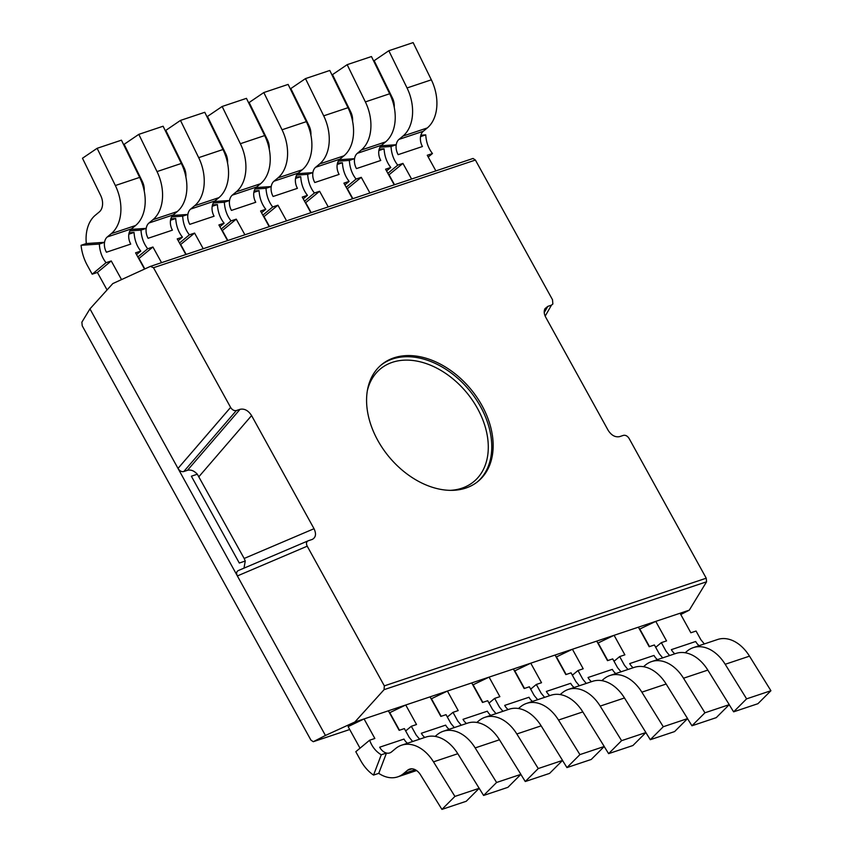 <?xml version="1.0" encoding="UTF-8"?>
<svg xmlns="http://www.w3.org/2000/svg" width="852" height="852" viewBox="0 0 852 852"><rect width="100%" height="100%" fill="white"/><g stroke="black" fill="none" stroke-linecap="round" stroke-linejoin="round"><path stroke-width="1.28" d="M244.002 568.146L245.259 561.031L244.173 558.465L197.334 474.213C194.128 470.762 190.827 469.463 187.451 470.325L183.776 471.55C181.561 471.997 179.644 470.954 178.004 468.408L89.95 308.882L112.815 283.578L150.41 266.388L153.498 267.72L230.604 407.405L178.004 468.408L237.367 575.941C236.132 573.268 236.473 571.468 238.411 570.52L307.87 540.935M191.37 476.215L197.334 474.213L191.37 476.215L239.295 563.034L191.37 476.215M245.259 561.031L239.295 563.034L245.259 561.031M544.236 312.599L547.804 306.379L545.003 308.648C543.757 311.076 543.991 313.93 545.706 317.21L608.158 430.324C611.427 435.404 615.272 437.502 619.692 436.607L623.355 435.383C625.57 434.935 627.498 435.979 629.127 438.514L706.233 578.199L384.327 685.871L384.071 689.673L354.847 722.017L325.432 735.468L237.367 575.941L307.221 546.185C305.985 543.512 306.326 541.712 308.264 540.764L312.343 539.391C315.868 537.356 316.433 533.799 314.026 528.709L244.173 558.465M680.78 614.526L689.289 610.16L706.574 581.799L706.233 578.199M547.804 306.379L551.468 305.144L545.173 316.145M153.498 267.72L475.405 160.048L552.511 299.734L552.863 304.004L551.468 305.144M183.776 471.55L236.377 410.536C234.162 410.983 232.245 409.94 230.604 407.405M236.377 410.536L240.051 409.311L187.451 470.325M198.985 476.598L251.585 415.584C248.315 410.515 244.471 408.417 240.051 409.311M251.585 415.584L314.026 528.709M307.221 546.185L384.327 685.871M465.81 488.068A75.711 53.069 -129.7 0 1 382.995 448.844A75.711 53.069 -129.7 0 1 381.526 364.688A75.711 53.069 -129.7 0 1 470.709 389.076A75.711 53.069 -129.7 0 1 478.217 481.231A75.711 53.069 -129.7 0 1 465.81 488.068M475.405 160.048L473.052 158.461L150.815 266.261M354.847 722.017L689.289 610.16M325.432 735.468L313.28 741.709L310.937 740.122L82.218 325.794L81.867 322.194L89.95 308.882M411.58 179.026L402.943 163.392L388.778 174.99M402.943 163.392L397.735 165.139L387.862 173.329M381.004 145.777L396.233 144.744L391.025 146.491C391.462 153.818 393.699 160.038 397.735 165.139M379.971 147.236L391.025 146.491M388.821 50.726L413.135 42.6L431.346 79.822A38.361 26.401 71.5 0 1 427.289 127.949L423.295 131.261A11.608 7.987 -108.5 0 0 420.537 136.618A11.608 7.987 -108.5 0 0 422.432 146.523L398.129 154.659A11.608 7.987 71.5 0 1 396.233 144.744A11.608 7.987 71.5 0 1 398.981 139.387L402.975 136.075A38.361 26.401 -108.5 0 0 407.043 87.958L388.821 50.726L374.166 60.684L392.389 97.905A13.121 9.031 71.5 0 1 394.231 107.256M435.883 170.901L427.257 155.266L432.465 153.52L428.226 157.034M420.537 136.618L425.744 134.872C426.192 142.209 428.428 148.418 432.465 153.52M420.856 135.202L425.744 134.872M389.087 174.884L394.529 184.735M369.906 192.967L361.28 177.333L347.105 188.931M361.28 177.333L356.061 179.069L346.189 187.27M339.341 159.718L354.56 158.685L349.352 160.432C349.799 167.759 352.036 173.978 356.061 179.069M338.297 161.177L349.352 160.432M347.158 64.667L371.461 56.541L389.673 93.763A38.361 26.401 71.5 0 1 385.615 141.879L381.621 145.191A11.608 7.987 -108.5 0 0 378.874 150.559A11.608 7.987 -108.5 0 0 380.759 160.464L356.455 168.6A11.608 7.987 71.5 0 1 354.56 158.685A11.608 7.987 71.5 0 1 357.318 153.328L361.301 150.016A38.361 26.401 -108.5 0 0 365.37 101.899L347.158 64.667L332.504 74.625L350.715 111.846A13.121 9.031 71.5 0 1 352.568 121.197M394.21 184.831L385.583 169.197L390.791 167.461L386.563 170.964M378.874 150.559L384.082 148.812C384.518 156.15 386.755 162.359 390.791 167.461M379.183 149.143L384.082 148.812M347.424 188.825L352.856 198.665M328.233 206.898L319.606 191.263L305.442 202.872M319.606 191.263L314.399 193.01L304.515 201.2M297.667 173.659L312.886 172.626L307.678 174.362C308.126 181.7 310.362 187.909 314.399 193.01M296.624 175.118L307.678 174.362M305.485 78.608L329.788 70.471L348.01 107.703A38.361 26.401 71.5 0 1 343.942 155.82L339.948 159.132A11.608 7.987 -108.5 0 0 337.2 164.489A11.608 7.987 -108.5 0 0 339.096 174.404L314.782 182.53A11.608 7.987 71.5 0 1 312.886 172.626A11.608 7.987 71.5 0 1 315.645 167.258L319.638 163.957A38.361 26.401 -108.5 0 0 323.696 115.829L305.485 78.608L290.83 88.555L309.042 125.787A13.121 9.031 71.5 0 1 310.895 135.127M352.547 198.772L343.91 183.137L349.118 181.391L344.89 184.905M337.2 164.489L342.408 162.753C342.855 170.08 345.092 176.3 349.118 181.391M337.509 163.083L342.408 162.753M305.751 202.765L311.182 212.606M286.56 220.838L277.933 205.204L263.769 216.802M277.933 205.204L272.725 206.951L262.853 215.141M255.994 187.589L271.224 186.556L266.016 188.303C266.452 195.64 268.689 201.849 272.725 206.951M254.95 189.048L266.016 188.303M263.811 92.549L288.125 84.412L306.337 121.644A38.361 26.401 71.5 0 1 302.268 169.761L298.285 173.073A11.608 7.987 -108.5 0 0 295.527 178.43A11.608 7.987 -108.5 0 0 297.423 188.345L273.109 196.471A11.608 7.987 71.5 0 1 271.224 186.556A11.608 7.987 71.5 0 1 273.971 181.199L277.965 177.887A38.361 26.401 -108.5 0 0 282.033 129.77L263.811 92.549L249.157 102.496L267.368 139.728A13.121 9.031 71.5 0 1 269.221 149.068M310.873 212.712L302.247 197.078L307.455 195.332L303.216 198.846M295.527 178.43L300.735 176.684C301.182 184.021 303.418 190.241 307.455 195.332M295.846 177.024L300.735 176.684M264.077 216.696L269.52 226.547M244.897 234.779L236.26 219.145L222.095 230.743M236.26 219.145L231.052 220.892L221.179 229.081M214.321 201.53L229.55 200.497L224.342 202.243C224.779 209.571 227.026 215.79 231.052 220.892M213.288 202.989L224.342 202.243M222.148 106.479L246.452 98.353L264.663 135.575A38.361 26.401 71.5 0 1 260.605 183.702L256.612 187.003A11.608 7.987 -108.5 0 0 253.853 192.371A11.608 7.987 -108.5 0 0 255.749 202.275L231.446 210.412A11.608 7.987 71.5 0 1 229.55 200.497A11.608 7.987 71.5 0 1 232.298 195.14L236.292 191.828A38.361 26.401 -108.5 0 0 240.36 143.711L222.148 106.479L207.483 116.436L225.705 153.658A13.121 9.031 71.5 0 1 227.548 163.009M269.2 226.653L260.574 211.019L265.781 209.272L261.543 212.787M253.853 192.371L259.061 190.624C259.509 197.962 261.745 204.171 265.781 209.272M254.173 190.954L259.061 190.624M222.415 230.636L227.846 240.477M203.223 248.72L194.597 233.086L180.432 244.684M194.597 233.086L189.389 234.822L179.506 243.022M172.658 215.471L187.877 214.438L182.669 216.174C183.116 223.512 185.353 229.731 189.389 234.822M171.614 216.93L182.669 216.174M180.475 120.42L204.778 112.294L222.99 149.515A38.361 26.401 71.5 0 1 218.932 197.632L214.938 200.944A11.608 7.987 -108.5 0 0 212.191 206.301A11.608 7.987 -108.5 0 0 214.076 216.216L189.772 224.353A11.608 7.987 71.5 0 1 187.877 214.438A11.608 7.987 71.5 0 1 190.635 209.081L194.618 205.769A38.361 26.401 -108.5 0 0 198.686 157.652L180.475 120.42L165.82 130.377L184.032 167.599A13.121 9.031 71.5 0 1 185.885 176.95M227.527 240.583L218.9 224.949L224.108 223.213L219.88 226.717M212.191 206.301L217.398 204.565C217.835 211.892 220.072 218.112 224.108 223.213M212.499 204.895L217.398 204.565M180.741 244.577L186.173 254.418M161.55 262.65L152.923 247.016L138.759 258.614M152.923 247.016L147.715 248.763L137.843 256.953M130.984 229.401L146.214 228.379L140.995 230.115C141.443 237.452 143.679 243.661 147.715 248.763M129.941 230.871L140.995 230.115M138.801 134.36L163.105 126.224L181.327 163.456A38.361 26.401 71.5 0 1 177.259 211.573L173.265 214.885A11.608 7.987 -108.5 0 0 170.517 220.242A11.608 7.987 -108.5 0 0 172.413 230.157L148.099 238.283A11.608 7.987 71.5 0 1 146.214 228.379A11.608 7.987 71.5 0 1 148.962 223.011L152.955 219.699A38.361 26.401 -108.5 0 0 157.013 171.582L138.801 134.36L124.147 144.308L142.359 181.54A13.121 9.031 71.5 0 1 144.212 190.88M185.864 254.524L177.227 238.89L182.435 237.144L178.206 240.658M170.517 220.242L175.725 218.506C176.172 225.833 178.409 232.053 182.435 237.144M170.826 218.836L175.725 218.506M139.068 258.518L144.829 268.944M121.538 279.594L111.25 260.957L97.394 272.448L92.186 274.195L87.373 265.462A36.849 25.358 71.5 0 1 81.078 245.291L99.333 244.055C99.769 251.393 102.006 257.602 106.042 262.704L92.186 274.195M111.25 260.957L106.042 262.704M97.128 148.301L121.442 140.165L139.653 177.397A38.361 26.401 71.5 0 1 135.585 225.514L131.602 228.826A11.608 7.987 -108.5 0 0 128.844 234.183A11.608 7.987 -108.5 0 0 130.739 244.098L106.425 252.224A11.608 7.987 71.5 0 1 104.54 242.309A11.608 7.987 71.5 0 1 107.288 236.952L111.282 233.64A38.361 26.401 -108.5 0 0 115.35 185.523L97.128 148.301L82.474 158.248L100.685 195.47A13.121 9.031 71.5 0 1 99.301 211.935L95.307 215.247A36.849 25.358 -108.5 0 0 86.297 243.544L104.54 242.309L99.333 244.055M86.297 243.544L81.078 245.291M144.531 269.083L135.564 252.831L140.772 251.084L136.533 254.599M128.844 234.183L134.052 232.436C134.499 239.774 136.735 245.994 140.772 251.084M129.163 232.766L134.052 232.436M97.394 272.448L107.054 289.946M704.348 643.931L700.887 639.767L696.063 631.034L690.855 632.77L680.066 613.238L655.763 621.374L666.552 640.906L661.333 642.642L655.699 647.328M669.619 655.55L666.157 651.375L661.333 642.642M685.146 652.76L687.244 651.024A38.361 26.401 71.5 0 1 693.283 647.637A38.361 26.401 71.5 0 1 725.19 664.283L746.608 698.853L733.625 711.835L729.206 704.7M733.625 711.835L757.929 703.699L770.922 690.727L749.494 656.157A38.361 26.401 -108.5 0 0 717.597 639.501L693.283 647.637M770.922 690.727L746.608 698.853M649.501 646.604L639.799 629.032L655.763 621.374M662.675 657.872L659.214 653.708L654.389 644.964L649.181 646.711L638.404 627.178L614.09 635.304L624.878 654.837L619.67 656.583L614.026 661.269M627.956 669.491L624.484 665.316L619.67 656.583M643.484 666.701L645.571 664.965A38.361 26.401 71.5 0 1 651.62 661.578A38.361 26.401 71.5 0 1 683.517 678.224L704.934 712.794L691.952 725.776L687.532 718.641M691.952 725.776L716.266 717.64L729.248 704.657L707.831 670.098A38.361 26.401 -108.5 0 0 675.924 653.441L651.62 661.578M729.248 704.657L704.934 712.794M607.827 660.545L598.125 642.972L614.09 635.304M621.001 671.813L617.54 667.638L612.726 658.905L607.508 660.651L596.73 641.119L572.416 649.245L583.205 668.777L577.997 670.524L572.352 675.199M586.283 683.432L582.821 679.257L577.997 670.524M601.81 680.641L603.898 678.895A38.361 26.401 71.5 0 1 609.947 675.508A38.361 26.401 71.5 0 1 641.854 692.165L663.271 726.735L650.289 739.706L645.869 732.582M650.289 739.706L674.592 731.58L687.575 718.598L666.157 684.028A38.361 26.401 -108.5 0 0 634.25 667.382L609.947 675.508M687.575 718.598L663.271 726.735M566.154 674.486L556.452 656.913L572.416 649.245M579.339 685.753L575.877 681.579L571.053 672.846L565.845 674.592L555.057 655.05L530.753 663.186L541.531 682.718L536.323 684.465L530.679 689.14M544.609 697.362L541.148 693.198L536.323 684.465M560.137 694.572L562.235 692.836A38.361 26.401 71.5 0 1 568.273 689.449A38.361 26.401 71.5 0 1 600.181 706.095L621.598 740.665L608.616 753.647L604.196 746.512M608.616 753.647L632.919 745.521L645.901 732.539L624.484 697.969A38.361 26.401 -108.5 0 0 592.587 681.323L568.273 689.449M645.901 732.539L621.598 740.665M524.481 688.416L514.789 670.854L530.753 663.186M537.665 699.684L534.204 695.52L529.38 686.787L524.172 688.522L513.383 668.99L489.08 677.116L499.868 696.659L494.65 698.395L489.016 703.081M502.936 711.303L499.474 707.128L494.65 698.395M518.463 708.513L520.561 706.777A38.361 26.401 71.5 0 1 526.6 703.39A38.361 26.401 71.5 0 1 558.507 720.036L579.924 754.606L566.942 767.588L562.522 760.453M566.942 767.588L591.256 759.452L604.238 746.48L582.821 711.91A38.361 26.401 -108.5 0 0 550.914 695.253L526.6 703.39M604.238 746.48L579.924 754.606M482.818 702.357L473.116 684.784L489.08 677.116M495.992 713.625L492.531 709.46L487.706 700.717L482.498 702.463L471.72 682.931L447.406 691.057L458.195 710.589L452.987 712.336L447.343 717.022M461.273 725.244L457.801 721.069L452.987 712.336M476.8 722.453L478.888 720.717A38.361 26.401 71.5 0 1 484.937 717.32A38.361 26.401 71.5 0 1 516.834 733.977L538.251 768.547L525.269 781.529L520.849 774.393M525.269 781.529L549.583 773.392L562.565 760.41L541.148 725.851A38.361 26.401 -108.5 0 0 509.24 709.194L484.937 717.32M562.565 760.41L538.251 768.547M441.144 716.298L431.442 698.725L447.406 691.057M454.318 727.565L450.857 723.391L446.043 714.658L440.835 716.404L430.047 696.861L405.744 704.998L416.522 724.53L411.314 726.277L405.669 730.952M419.599 739.174L416.138 735.01L411.314 726.277M435.127 736.384L437.214 734.648A38.361 26.401 71.5 0 1 443.264 731.261A38.361 26.401 71.5 0 1 475.171 747.918L496.588 782.477L483.606 795.459L457.801 753.722A38.361 26.401 -108.5 0 0 425.904 737.076L401.59 745.202A38.361 26.401 71.5 0 1 433.498 761.848L454.915 796.418L441.932 809.4L420.515 774.83A13.121 9.031 -108.5 0 0 409.599 769.132A13.121 9.031 -108.5 0 0 407.533 770.293L403.539 773.605A36.849 25.358 71.5 0 1 397.735 776.864A36.849 25.358 71.5 0 1 378.757 773.35L386.478 753.04L381.27 754.787C375.881 751.549 372.005 746.693 369.64 740.207L355.795 751.709L360.609 760.442A36.849 25.358 -108.5 0 0 373.549 775.086L381.27 754.787M483.606 795.459L507.909 787.333L520.891 774.351L499.474 739.781A38.361 26.401 -108.5 0 0 467.567 723.135L443.264 731.261M520.891 774.351L496.588 782.477M399.471 730.239L389.769 712.666L405.744 704.998M412.656 741.506L409.194 737.331L404.37 728.598L399.162 730.334L388.374 710.802L364.07 718.939L374.848 738.471L369.64 740.207M378.757 773.35L373.549 775.086M407.448 743.242A11.608 7.987 71.5 0 1 403.986 739.078L379.672 747.204A11.608 7.987 -108.5 0 0 386.478 753.04A11.608 7.987 -108.5 0 0 389.726 752.923A11.608 7.987 -108.5 0 0 391.558 751.901L395.552 748.588A38.361 26.401 71.5 0 1 401.59 745.202M441.932 809.4L466.236 801.274L479.218 788.292L454.915 796.418M360.023 748.194L348.106 726.607L364.07 718.939M384.071 689.673L706.574 581.799M313.27 741.709L349.714 729.525L313.419 741.645M367.372 390.61A73.187 51.301 -129.7 0 1 461.262 386.563A73.187 51.301 -129.7 0 1 461.848 488.207A73.187 51.301 -129.7 0 1 450.133 490.358M477.514 481.795A75.711 53.069 50.3 0 0 469.324 390.227A75.711 53.069 50.3 0 0 380.833 365.274M431.346 79.822L407.043 87.958M427.289 127.949L402.975 136.075M423.295 131.261L398.981 139.387M389.673 93.763L365.37 101.899M385.615 141.879L361.301 150.016M381.621 145.191L357.318 153.328M348.01 107.703L323.696 115.829M343.942 155.82L319.638 163.957M339.948 159.132L315.645 167.258M306.337 121.644L282.033 129.77M302.268 169.761L277.965 177.887M298.285 173.073L273.971 181.199M264.663 135.575L240.36 143.711M260.605 183.702L236.292 191.828M256.612 187.003L232.298 195.14M222.99 149.515L198.686 157.652M218.932 197.632L194.618 205.769M214.938 200.944L190.635 209.081M181.327 163.456L157.013 171.582M177.259 211.573L152.955 219.699M173.265 214.885L148.962 223.011M139.653 177.397L115.35 185.523M135.585 225.514L111.282 233.64M131.602 228.826L107.288 236.952M699.141 645.678A11.608 7.987 71.5 0 1 695.679 641.503L671.365 649.639A11.608 7.987 -108.5 0 0 674.827 653.803M749.494 656.157L725.19 664.283M657.467 659.618A11.608 7.987 71.5 0 1 654.006 655.444L629.692 663.58A11.608 7.987 -108.5 0 0 633.164 667.744M707.831 670.098L683.517 678.224M615.794 673.559A11.608 7.987 71.5 0 1 612.332 669.384L588.029 677.51A11.608 7.987 -108.5 0 0 591.49 681.685M666.157 684.028L641.854 692.165M574.131 687.489A11.608 7.987 71.5 0 1 570.659 683.325L546.356 691.451A11.608 7.987 -108.5 0 0 549.817 695.626M624.484 697.969L600.181 706.095M532.457 701.43A11.608 7.987 71.5 0 1 528.996 697.255L504.682 705.392A11.608 7.987 -108.5 0 0 508.143 709.556M582.821 711.91L558.507 720.036M490.784 715.371A11.608 7.987 71.5 0 1 487.323 711.196L463.019 719.333A11.608 7.987 -108.5 0 0 466.481 723.497M541.148 725.851L516.834 733.977M449.11 729.301A11.608 7.987 71.5 0 1 445.649 725.137L421.346 733.263A11.608 7.987 -108.5 0 0 424.807 737.438M499.474 739.781L475.171 747.918M457.801 753.722L433.498 761.848M415.19 769.707L403.539 773.605M411.942 768.813L407.533 770.293M473.062 158.461L150.602 266.325M397.735 776.864L416.596 770.549"/></g></svg>
